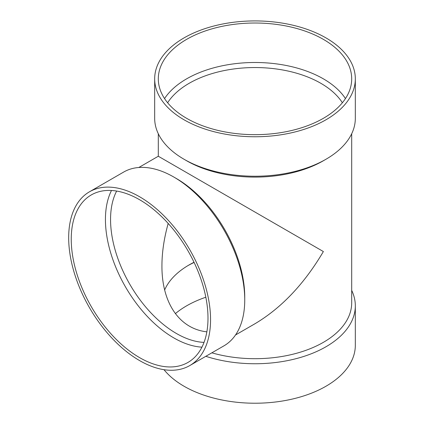 <?xml version="1.0" encoding="UTF-8"?>
<svg xmlns="http://www.w3.org/2000/svg" width="424" height="424" viewBox="0 0 424 424"><rect width="100%" height="100%" fill="white"/><g stroke="black" fill="none" stroke-linecap="round" stroke-linejoin="round"><path stroke-width="0.64" d="M355.323 78.843L355.323 118.317A100.324 57.918 180 0 1 325.939 159.27L323.374 160.754A96.693 55.825 180 0 1 186.624 160.754L184.058 159.27A100.324 57.918 180 0 1 154.675 118.317L154.675 78.843A100.324 57.918 180 0 1 216.606 25.329A100.324 57.918 180 0 1 325.939 37.884A100.324 57.918 180 0 1 355.323 78.843A100.324 57.918 180 0 1 254.999 136.761A100.324 57.918 180 0 1 154.675 78.843M351.692 133.751L351.692 302.869A96.693 55.825 180 0 1 211.846 352.826M235.516 334.976L254.999 323.729C281.52 307.919 304.315 283.857 323.374 251.549L158.306 156.244L158.306 133.751M351.692 290.398A100.324 57.918 180 0 1 355.323 305.826A100.324 57.918 180 0 1 205.815 356.308M355.323 305.826L355.323 345.306A100.324 57.918 180 0 1 276.623 401.862A100.324 57.918 180 0 1 163.998 369.686M175.351 313.649A96.693 55.825 180 0 1 205.831 297.235M187.933 265.615A96.693 55.825 180 0 1 194.107 262.461M164.639 289.995A93.068 53.731 180 0 1 189.189 264.873A93.068 53.731 180 0 1 194.022 262.276M167.628 102.762A93.068 53.731 180 0 1 320.809 83.284A93.068 53.731 180 0 1 342.369 102.762M206.854 331.838C179.368 328.78 161.74 302.869 161.931 265.806C161.957 252.434 164.046 238.315 168.185 223.453M164.549 98.58A96.693 55.825 180 0 1 323.374 78.843A96.693 55.825 180 0 1 345.449 98.58M323.374 39.368A96.693 55.825 180 0 1 351.692 78.843A96.693 55.825 180 0 1 254.999 134.668A96.693 55.825 180 0 1 158.306 78.843A96.693 55.825 180 0 1 217.994 27.263A96.693 55.825 180 0 1 323.374 39.368M325.939 159.27A100.324 57.918 180 0 1 184.058 159.27M204.018 342.391A93.068 53.731 60 0 1 110.558 219.473A93.068 53.731 60 0 1 116.648 191.065M201.935 347.15A96.693 55.825 60 0 1 105.433 219.473A96.693 55.825 60 0 1 111.486 190.487M89.459 191.807L123.644 172.07A100.324 57.918 60 0 1 173.808 177.036L176.368 178.52A96.693 55.825 60 0 1 244.743 296.943L244.743 299.906A100.324 57.918 60 0 1 223.967 345.83L189.777 365.567A100.324 57.918 60 0 1 112.471 338.691A100.324 57.918 60 0 1 68.677 237.732A100.324 57.918 60 0 1 89.459 191.807A100.324 57.918 60 0 1 189.777 249.725A100.324 57.918 60 0 1 189.777 365.567M173.808 177.036A100.324 57.918 60 0 1 244.743 299.906M71.243 239.21A96.693 55.825 60 0 1 91.271 194.945A96.693 55.825 60 0 1 187.964 250.775A96.693 55.825 60 0 1 187.964 362.43A96.693 55.825 60 0 1 113.452 336.524A96.693 55.825 60 0 1 71.243 239.21M158.306 156.244L138.823 167.491"/></g></svg>
